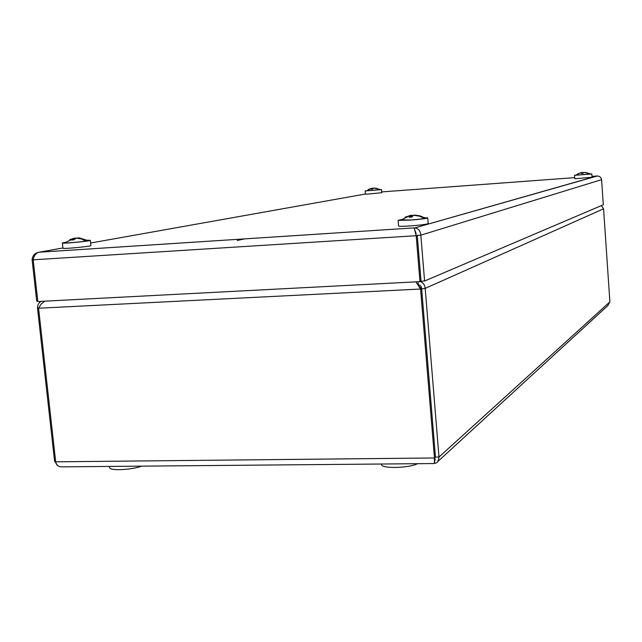 <?xml version="1.0" encoding="UTF-8"?>
<svg xmlns="http://www.w3.org/2000/svg" width="642" height="642" viewBox="0 0 642 642"><rect width="100%" height="100%" fill="white"/><g stroke="black" fill="none" stroke-linecap="round" stroke-linejoin="round"><path stroke-width="0.96" d="M43.656 301.804L43.592 301.226M419.587 287.054L421.617 288.571L435.461 457.08L421.642 288.563C421.417 286.268 420.301 285.032 418.311 284.847L417.87 284.839M418.311 284.847L418.054 281.75M601.394 205.584L603.568 208.81L609.892 301.868L607.805 305.648L438.077 461.285M434.152 463.42L436.255 462.954L437.7 461.791L439.032 457.537L425.197 288.386C424.876 284.984 423.247 282.697 420.285 281.509M38.737 307.847L37.485 307.903L54.554 461.028L57.611 465.586M603.568 208.81L425.197 288.386L420.574 289.028L434.465 457.971L434.425 462.625L433.767 463.556L61.889 466.854C58.366 466.862 56.303 465.193 55.685 461.823L38.568 308.224L41.056 304.156L44.763 301.162M435.228 458.902L434.474 462.296M415.896 281.862L420.574 289.028L38.568 308.224M41.168 301.347C38.745 302.735 37.517 304.926 37.485 307.903M418.151 285.297L419.675 285.168M141.73 466.148C131.433 470.024 109.116 470.987 109.646 467.561L109.525 466.429M417.517 463.701C408.609 468.299 380.762 468.772 381.468 464.359L381.444 464.022M38.929 252.234L414.154 227.886L416.193 235.702L417.244 235.381L421.008 281.204L419.964 281.645L416.193 235.702L33.175 259.817C33.898 255.717 35.816 253.189 38.929 252.234L39.098 252.21C34.957 252.948 32.63 255.428 32.1 259.649L33.215 259.577M415.791 233.134L415.125 231.674M419.964 281.645L37.822 301.523L33.175 259.817M37.782 301.17L36.738 301.226L32.1 259.649M596.964 176.101L597.389 175.98C599.748 176.205 601.145 177.433 601.594 179.664L603.295 204.774L424.595 281.019L420.839 235.157C420.478 230.919 418.472 228.504 414.804 227.902L596.956 175.996L591.988 176.365M601.594 179.664L420.839 235.157L417.268 235.381L421.032 281.204L424.595 281.019M244.586 238.88L237.259 240.485M366.646 190.69L365.137 190.955L365.402 194.109L367.2 194.117L381.733 192.728L381.468 189.583L379.936 189.567M365.137 190.955L381.468 189.583M366.558 190.762L380.032 189.623M579.59 180.924L580.095 180.9M576.075 175.049L574.486 175.33L574.71 178.636L575.441 178.693L592.052 177.264L591.82 173.95L590.183 173.926M574.486 175.33L591.82 173.95M575.978 175.122L590.287 173.982M579.557 180.932L580.063 180.908M401.202 219.62L398.104 220.367L398.578 226.056C399.172 226.465 403.353 226.393 411.105 225.864C421.28 225.037 426.978 224.283 428.198 223.601L427.733 217.903L424.539 217.678M398.104 220.367L410.631 220.102C420.807 219.275 426.505 218.545 427.733 217.903M400.921 219.845L410.896 219.989C420.109 219.235 425.148 218.585 426.015 218.023L424.86 217.855M65.219 242.323L62.378 242.989L62.948 248.229C62.258 249.2 91.686 246.384 90.907 245.557L90.353 240.333L87.432 240.212M62.378 242.989C61.672 243.896 91.124 241.095 90.353 240.333M64.986 242.515L64.007 242.812C62.94 243.679 89.856 241.127 88.74 240.469L87.705 240.357M69.729 239.635L74.159 238.27L74.271 239.289M85.811 241.135L81.662 239.025L76.478 238.118L73.613 239.867L71.294 240.028L74.159 238.27M75.587 238.463L75.547 238.038L76.735 238.118M77.883 238.19L78.677 237.909M74.167 238.302L75.547 238.038M77.851 237.885L79.728 238.005L87.2 240.91M404.99 217.197L410.816 215.431L410.952 217.084M424.482 218.505L419.627 216.21L413.552 215.247L411.883 217.052L409.139 217.237L410.816 215.431M411.787 217.06L411.634 215.222L412.95 215.656M409.155 215.736L411.634 215.222M414.363 215.038L420.061 215.881L425.333 218.328M368.388 189.51L371.309 188.363L373.243 188.315M379.566 189.847L376.934 188.612L373.62 188.106L372.609 189.037L371.108 189.149L372.127 188.218L372.2 189.045M372.689 188.917L372.625 188.13M374.117 188.114L376.316 188.242L380.072 189.775M578.498 173.533L582.029 172.473L582.085 173.348M578.506 173.533L575.786 175.29L579.437 173.139M590.199 174.167L587.318 172.875L583.674 172.345L583.137 173.292L581.483 173.412L582.029 172.473M582.366 173.324L582.302 172.401L582.944 173.292M583.955 172.345L589.541 173.581M580.906 172.682L582.302 172.401M609.892 301.868L439 457.032L435.485 457.072L434.465 457.971L55.685 461.823M54.554 461.028L55.589 461.02M574.646 177.641L381.669 191.918M365.394 194.02L90.634 243.013M62.924 247.956L39.098 252.21L414.154 227.886M418.247 285.465L420.43 287.696M414.259 228.504L416.168 233.744M597.389 175.98L414.804 227.902M74.063 238.302L64.473 242.941M88.299 240.686L79.728 238.005M410.118 215.535L400.295 220.367M425.566 218.264L420.061 215.881M371.309 188.363L366.381 190.915M380.233 189.743L376.316 188.242"/></g></svg>
